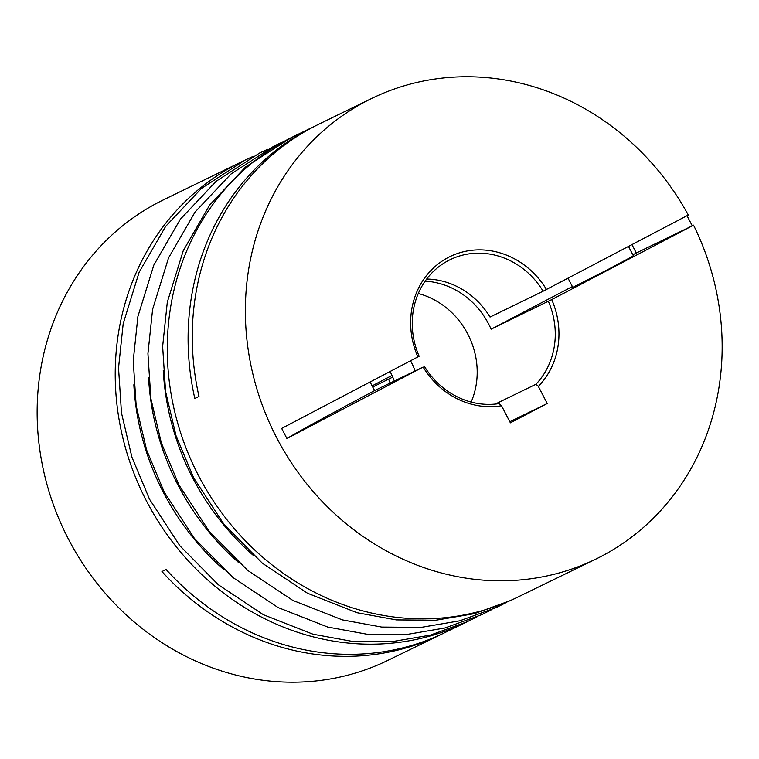 <?xml version="1.0" encoding="UTF-8"?>
<svg xmlns="http://www.w3.org/2000/svg" width="759" height="759" viewBox="0 0 759 759"><rect width="100%" height="100%" fill="white"/><g stroke="black" fill="none" stroke-linecap="round" stroke-linejoin="round"><path stroke-width="1.14" d="M628.518 246.438L633.414 255.897L609.572 268.677L572.779 287.329L568.026 278.173M572.371 286.551L491.111 329.188L551.717 299.587L692.274 225.84L636.279 253.022A256.144 233.981 64 0 0 631.962 244.635M632.854 254.815L636.279 253.022M374.623 390.591L423.124 367.062L286.911 438.522A355.753 3.966 152.6 0 1 374.623 390.591L370.088 382.024M316.446 125.368A256.144 233.981 64 0 0 314.359 126.373A256.144 233.981 64 0 0 194.816 398.456L198.981 396.426A256.144 233.981 64 0 1 318.524 124.343L371.616 98.49A256.144 233.981 64 0 1 688.299 215.034L543.131 291.2A76.839 70.198 64 0 0 450.115 259.692A76.839 70.198 64 0 0 419.148 356.246L281.674 428.418L286.911 438.522M426.691 279.027A76.839 70.198 64 0 1 490.039 317.053L543.131 291.2M372.622 387.062L392.735 377.109M372.024 385.933L391.995 375.458M243.478 160.899A256.144 233.981 64 0 0 241.476 161.857A256.144 233.981 64 0 0 146.411 500.864A256.144 233.981 64 0 0 465.76 622.437L444.935 632.579A256.144 233.981 -116 0 1 166.126 569.497L161.961 571.527A256.144 233.981 64 0 0 440.77 634.609A256.144 233.981 64 0 0 442.848 633.585M371.616 98.49A256.144 233.981 64 0 0 276.551 437.497A256.144 233.981 64 0 0 595.9 559.07A256.144 233.981 64 0 0 693.536 225.138M314.359 126.373L293.534 136.516A256.144 233.981 64 0 0 198.469 475.513A256.144 233.981 64 0 0 517.818 597.086L595.9 559.07M465.76 622.437A256.144 233.981 64 0 0 467.677 621.498M241.476 161.857L163.394 199.883A256.144 233.981 64 0 0 68.329 538.89A256.144 233.981 64 0 0 387.678 660.463L440.77 634.609M687.037 215.736L692.274 225.84M423.124 367.062A79.686 72.798 64 0 0 501.528 405.733L510.39 422.829L547.23 403.503L538.359 386.397A79.686 72.798 64 0 0 551.717 299.587M546.48 289.483A79.686 72.798 64 0 0 448.133 257.529A79.686 72.798 64 0 0 417.886 356.948M390.069 371.549A71.147 64.999 -116 0 1 394.291 381.009M491.111 329.188A76.839 70.198 64 0 0 425.144 281.153M390.126 383.039A71.147 64.999 64 0 0 388.627 379.272M415.116 370.876A71.147 64.999 64 0 0 410.562 360.791M538.359 386.397L535.949 384.263A76.839 70.198 64 0 0 548.368 301.304M424.385 366.35A76.839 70.198 64 0 0 499.118 403.598L501.528 405.733M471.149 402.071A76.839 70.198 64 0 0 418.285 293.505M495.266 404.082L535.949 384.263M509.811 421.719L547.23 403.503M133.859 384.766A245.157 223.943 64 0 0 163.337 492.287A245.157 223.943 64 0 0 223.905 569.696M148.565 377.612A245.157 223.943 64 0 0 178.033 485.134A245.157 223.943 64 0 0 238.611 562.533M163.261 370.449A245.157 223.943 64 0 0 192.739 477.971A245.157 223.943 64 0 0 253.307 555.379M477.06 616.763L466.88 621.868L430.296 635.141L391.729 641.706L352.261 641.383L312.964 634.201L263.411 614.724L218.317 584.734L179.779 545.655L149.561 499.299L131.933 457.193L121.487 412.943L118.537 367.954L123.205 323.657L139.153 272.196L165.652 226.381L201.458 188.441L244.825 160.234L252.918 156.458M491.756 609.61L481.576 614.714L444.992 627.978L406.435 634.543L366.958 634.22L327.66 627.038L278.117 607.561L233.022 577.58L194.475 538.492L164.267 492.145L146.639 450.03L136.184 405.78L133.242 360.8L137.901 316.503L153.849 265.043L180.357 219.228L216.154 181.278L259.531 153.071L267.614 149.305M506.462 602.447L496.282 607.551L459.698 620.824L421.131 627.389L381.663 627.067L342.366 619.885L292.813 600.407L247.719 570.417L209.18 531.328L178.963 484.982L161.335 442.867L150.889 398.627L147.939 353.637L152.606 309.34L168.555 257.88L195.054 212.065L230.859 174.124L274.227 145.918L282.32 142.142M515.93 597.997L510.978 600.397L474.394 613.661L435.837 620.226L396.359 619.904L357.062 612.722L307.518 593.244L262.424 563.254L223.877 524.175L193.668 477.828L176.041 435.713L165.585 391.464L162.644 346.483L167.303 302.186L183.251 250.726L209.759 204.902L245.555 166.961L291.598 137.464"/></g></svg>
